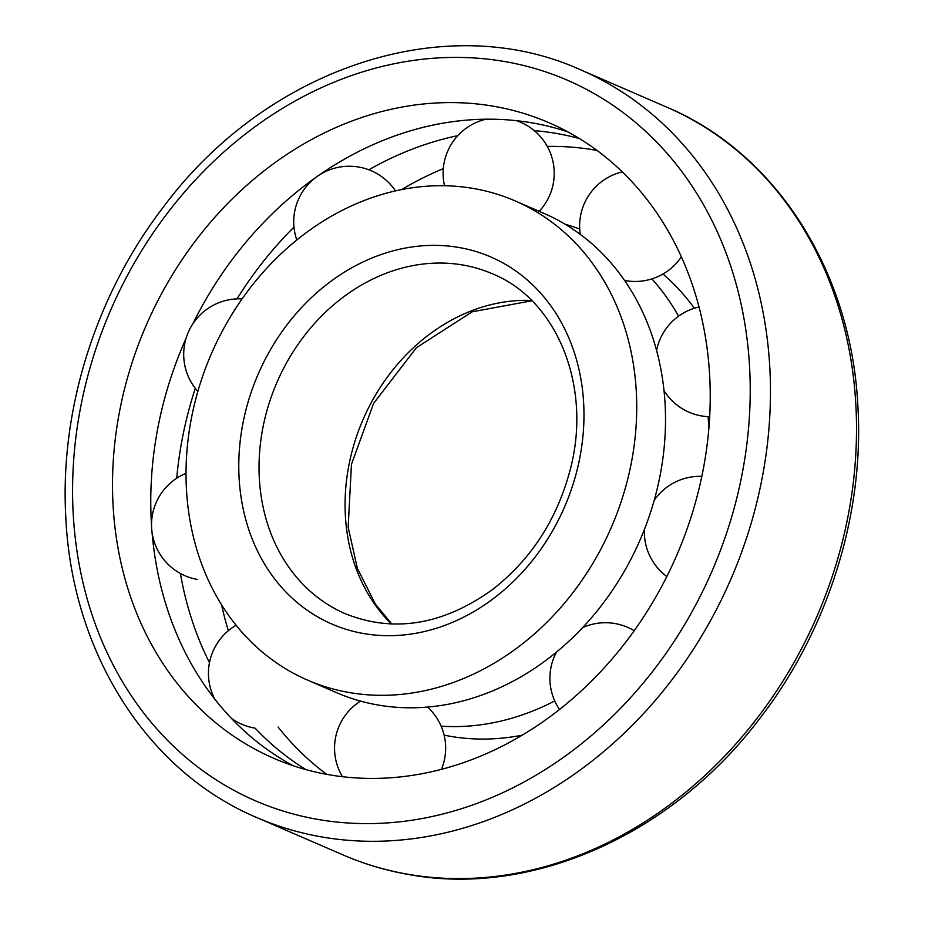 <?xml version="1.0" encoding="UTF-8"?>
<svg xmlns="http://www.w3.org/2000/svg" width="925" height="925" viewBox="0 0 925 925"><rect width="100%" height="100%" fill="white"/><g stroke="black" fill="none" stroke-linecap="round" stroke-linejoin="round"><path stroke-width="1.39" d="M327.485 774.479A346.308 289.12 113.4 0 1 273.684 758.269A346.308 289.12 113.4 0 1 146.092 325.554A346.308 289.12 113.4 0 1 549.057 122.759A346.308 289.12 113.4 0 1 688.755 524.105A346.308 289.12 113.4 0 1 327.485 774.479M293.179 765.727A346.308 289.12 113.4 0 1 161.355 588.265A346.308 289.12 113.4 0 1 152.047 532.337M151.538 525.4A346.308 289.12 113.4 0 1 186.133 338.122M192.782 323.947A346.308 289.12 113.4 0 1 315.564 177.612M319.229 175.033A346.308 289.12 113.4 0 1 348.205 157.053A346.308 289.12 113.4 0 1 567.846 131.882M306.013 769.635A346.308 289.12 113.4 0 1 255.115 728.172M209.478 662.682A346.308 289.12 113.4 0 1 180.421 573.488M176.733 478.225A346.308 289.12 113.4 0 1 195.302 388.35M237.043 298.868A346.308 289.12 113.4 0 1 293.977 227.122M368.867 169.784A346.308 289.12 113.4 0 1 457.829 135.628M534.245 130.633A346.308 289.12 113.4 0 1 579.466 138.577M326.71 774.341A346.308 289.12 113.4 0 1 278.113 727.062M228.348 630.711A346.308 289.12 113.4 0 1 221.607 604.915M401.566 189.625A346.308 289.12 113.4 0 1 443.295 168.627M547.276 146.416A346.308 289.12 113.4 0 1 597.053 150.451M627.682 479.3A261.116 217.999 113.4 0 1 307.551 680.106A261.116 217.999 113.4 0 1 211.351 353.836A261.116 217.999 113.4 0 1 515.19 200.922A261.116 217.999 113.4 0 1 627.682 479.3M522.197 735.167A261.116 217.999 113.4 0 1 444.116 735.132M662.982 274.02A261.116 217.999 113.4 0 1 694.34 308.245M554.734 700.919A261.116 217.999 113.4 0 1 441.132 726.171M360.079 701.404A261.116 217.999 113.4 0 1 358.669 700.572M565.082 224.22A261.116 217.999 113.4 0 1 579.721 229.088M651.928 278.887A261.116 217.999 113.4 0 1 678.568 316.188M708.122 416.689A261.116 217.999 113.4 0 1 708.816 429.281M515.19 200.922L543.981 213.398A261.116 217.999 113.4 0 1 656.472 491.776A261.116 217.999 113.4 0 1 336.342 692.582L307.551 680.106M316.269 819.134A392.605 327.774 113.4 0 1 177.265 200.69A392.605 327.774 113.4 0 1 740.578 301.712A392.605 327.774 113.4 0 1 316.269 819.134M406.214 873.952A407.416 340.134 113.4 0 1 342.921 854.873C363.513 863.788 384.939 870.252 407.185 874.241C531.204 897.921 672.394 834.789 760.211 717.962C827.759 630.376 864.1 515.156 857.961 407.694C851.913 272.459 776.896 153.538 666.89 107.207A407.416 340.134 113.4 0 1 831.24 579.385A407.416 340.134 113.4 0 1 406.214 873.952M320.166 836.663A407.416 340.134 113.4 0 1 256.861 817.584C146.867 771.253 71.849 652.333 65.802 517.098C59.663 409.636 96.003 294.416 163.552 206.83C266.851 67.907 445.422 8.36 580.842 69.918A407.416 340.134 113.4 0 1 745.192 542.096A407.416 340.134 113.4 0 1 320.166 836.663M577.05 470.224A200.008 166.974 113.4 0 1 286.577 592.694A200.008 166.974 113.4 0 1 370.486 258.618A200.008 166.974 113.4 0 1 577.05 470.224M345.222 613.68A185.185 154.614 113.4 0 1 276.991 382.279A185.185 154.614 113.4 0 1 492.482 273.835C556.838 299.769 592.462 386.326 570.17 469.854C556.954 519.642 530.996 559.59 492.308 589.722C442.717 625.115 393.692 633.093 345.222 613.68M391.402 624.005A185.185 154.614 113.4 0 1 363.039 419.568A185.185 154.614 113.4 0 1 531.609 300.463M666.89 107.207L580.842 69.918M342.921 854.873L256.861 817.584M391.842 624.028L375.423 604.187L357.397 568.447L348.17 527.273L351.454 464.338L373.608 403.381L416.447 347.673L472.178 311.806L531.921 300.775M441.468 769.334A55.558 55.558 0 0 0 427.489 707.047M360.553 701.104A55.558 55.558 0 0 0 342.447 776.699M236.095 625.288A55.558 55.558 0 0 0 214.843 699.207M231.262 718.205A55.558 55.558 0 0 0 254.19 728.01M186.006 473.346A55.558 55.558 0 0 0 197.279 579.432M242.096 298.891A55.558 55.558 0 0 0 197.846 391.414M395.472 190.92A55.558 55.558 0 0 0 296.798 240.014M539.183 211.316A55.558 55.558 0 0 0 516.462 120.678M486.007 119.209A55.558 55.558 0 0 0 444.52 185.752M624.583 280.448A55.558 55.558 0 0 0 681.378 256.78M622.294 171.877A55.558 55.558 0 0 0 580.276 234.36M664.034 390.708A55.558 55.558 0 0 0 709.695 416.747M699.057 306.984A55.558 55.558 0 0 0 656.6 350.483M701.832 476.363A55.558 55.558 0 0 0 654.206 500.298M644.401 529.47A55.558 55.558 0 0 0 666.821 576.529M634.192 630.723A55.558 55.558 0 0 0 582.53 627.67M556.468 652.079A55.558 55.558 0 0 0 559.498 709.487"/></g></svg>
